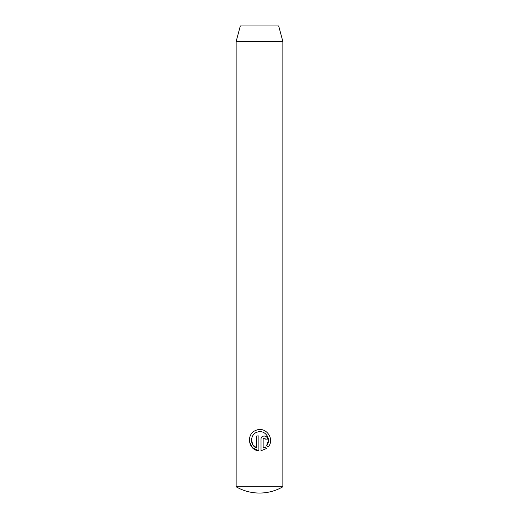 <?xml version="1.0" encoding="UTF-8"?>
<svg xmlns="http://www.w3.org/2000/svg" width="519" height="519" viewBox="0 0 519 519"><rect width="100%" height="100%" fill="white"/><g stroke="black" fill="none" stroke-linecap="round" stroke-linejoin="round"><path stroke-width="0.78" d="M282.855 486.79L236.145 486.79A46.71 46.71 0 0 0 282.855 486.79L282.855 41.52L236.145 41.52L240.316 25.95L278.684 25.95L282.855 41.52M268.187 446.93L266.675 445.419C271.787 439.483 265.267 429.55 257.755 431.996C250.067 433.573 249.341 445.574 256.769 448.085L256.769 435.954L258.897 435.954L258.897 450.777C248.199 450.362 245.883 433.832 255.886 430.387C265.618 425.788 275.317 439.035 268.187 446.93M265.267 439.139C264.567 437.764 263.86 437.764 263.146 439.139L263.146 448.085L265.17 446.917L266.682 448.429L261.018 450.777L261.018 439.139C260.895 434.993 267.577 435.045 267.395 439.139L265.267 439.139L265.118 438.594M236.145 486.79L236.145 41.52M263.146 439.139L263.224 438.737M261.018 450.777L266.682 448.429M265.17 446.917L263.146 448.085M256.769 448.085L252.785 444.764L251.468 439.703M267.026 435.48L268.453 440.508L266.675 445.419M249.444 441.753L252.61 447.878L258.897 450.777"/></g></svg>
